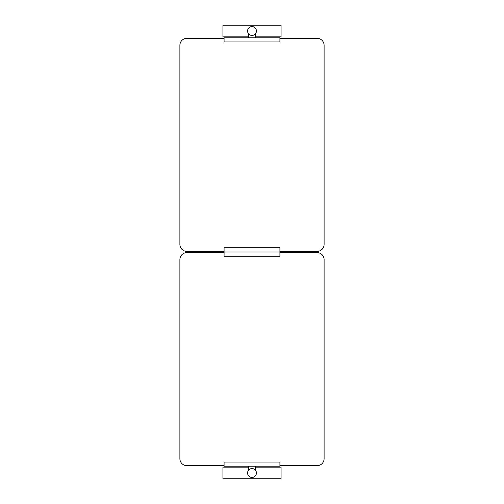 <?xml version="1.0" encoding="UTF-8"?>
<svg xmlns="http://www.w3.org/2000/svg" width="504" height="504" viewBox="0 0 504 504"><rect width="100%" height="100%" fill="white"/><g stroke="black" fill="none" stroke-linecap="round" stroke-linejoin="round"><path stroke-width="0.76" d="M255.257 469.999C255.515 468.392 248.485 468.392 248.743 469.999C248.485 468.392 255.515 468.392 255.257 469.999L255.257 466.238M248.743 469.999L248.743 466.238M255.257 467.17L281.075 467.17L281.075 478.8L222.926 478.8L222.926 467.17L248.743 467.17M247.577 472.985A4.423 4.423 0 0 0 252 477.401A4.423 4.423 0 0 0 256.423 472.985A4.423 4.423 0 0 0 252 468.562A4.423 4.423 0 0 0 247.577 472.985M248.743 36.83L222.926 36.83L222.926 25.2L281.075 25.2L281.075 36.83L255.257 36.83M247.577 31.015A4.423 4.423 0 0 0 252 35.438A4.423 4.423 0 0 0 256.423 31.015A4.423 4.423 0 0 0 252 26.599A4.423 4.423 0 0 0 247.577 31.015M224.085 462.055L279.915 462.055L279.915 466.238L224.085 466.238L224.085 462.055M224.085 41.945L279.915 41.945L279.915 37.762L224.085 37.762L224.085 41.945M248.743 34.001L248.743 37.762M224.085 465.658L186.871 465.658A6.98 6.98 0 0 1 179.89 458.678L179.89 259.604A6.98 6.98 0 0 1 186.871 252.63L224.085 252.63M279.915 465.658L317.129 465.658A6.98 6.98 0 0 0 324.11 458.678L324.11 259.604A6.98 6.98 0 0 0 317.129 252.63L279.915 252.63M224.085 251.37L186.871 251.37A6.98 6.98 0 0 1 179.89 244.396L179.89 45.322A6.98 6.98 0 0 1 186.871 38.342L224.085 38.342M279.915 251.37L317.129 251.37A6.98 6.98 0 0 0 324.11 244.396L324.11 45.322A6.98 6.98 0 0 0 317.129 38.342L279.915 38.342M279.915 256.234L224.085 256.234L224.085 252.044L279.915 252.044L279.915 256.234M279.915 247.766L224.085 247.766L224.085 251.956L279.915 251.956L279.915 247.766M255.257 34.001L255.257 37.762"/></g></svg>
